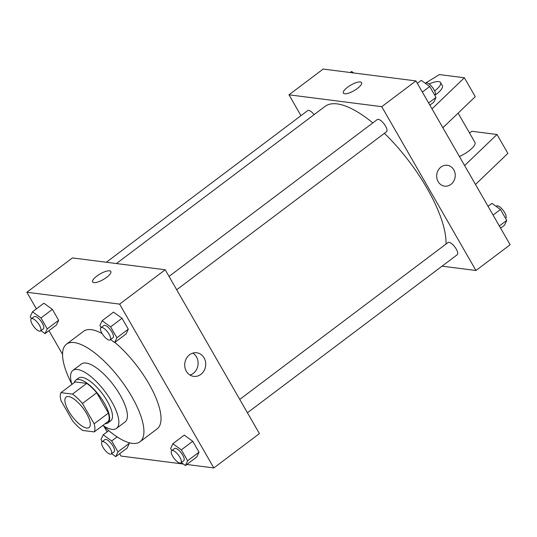 <?xml version="1.0" encoding="UTF-8"?>
<svg xmlns="http://www.w3.org/2000/svg" width="537" height="537" viewBox="0 0 537 537"><rect width="100%" height="100%" fill="white"/><g stroke="black" fill="none" stroke-linecap="round" stroke-linejoin="round"><path stroke-width="0.81" d="M86.658 428.036A19.097 6.82 53 0 1 70.313 413.785A19.097 6.82 53 0 1 66.111 397.038A19.097 6.82 53 0 1 83.047 408.187A19.097 6.82 53 0 1 89.088 427.539A19.097 6.82 53 0 1 86.658 428.036M94.15 423.821L82.463 403.495A26.011 9.29 53 0 0 72.488 394.118L60.976 392.648A26.011 9.29 53 0 0 61.057 400.756L72.737 421.082A26.011 9.29 53 0 0 82.718 430.452L94.223 431.923A26.011 9.29 53 0 0 94.15 423.821L108.393 413.087L96.707 392.762L82.463 403.495M108.393 413.087A26.011 9.29 53 0 1 108.474 421.196L94.223 431.923M96.707 392.762A26.011 9.29 53 0 0 86.732 383.391L75.22 381.914L60.976 392.648M105.192 423.666A26.729 9.545 -127 0 0 107.93 422.908A26.729 9.545 -127 0 0 99.473 395.816A26.729 9.545 -127 0 0 75.764 380.203A26.729 9.545 -127 0 0 74.281 382.626M75.764 380.203L78.617 378.055A26.729 9.545 53 0 1 102.319 393.668A26.729 9.545 53 0 1 110.783 420.76L107.93 422.908M86.732 383.391L72.488 394.118M102.849 425.432A36.281 12.955 -127 0 0 116.522 428.392A36.281 12.955 -127 0 0 105.044 391.614A36.281 12.955 -127 0 0 72.871 370.429A36.281 12.955 -127 0 0 71.938 384.391M116.522 428.392L125.074 421.948A36.281 12.955 -127 0 0 113.596 385.177A36.281 12.955 -127 0 0 81.416 363.992L72.871 370.429M103.084 425.586A61.104 21.816 -127 0 0 140.003 441.776A61.104 21.816 -127 0 0 120.671 379.847A61.104 21.816 -127 0 0 66.487 344.17A61.104 21.816 -127 0 0 71.851 384.123M66.487 344.17L83.577 331.289A61.104 21.816 53 0 1 102.131 333.571M114.844 342.431A61.104 21.816 53 0 1 153.173 391.795A61.104 21.816 53 0 1 157.099 428.902L140.003 441.776M40.913 330.664L45.027 333.638L56.425 325.06L58.64 320.287L52.364 309.372L43.873 303.23L32.475 311.816L30.267 316.588L31.455 318.663M110.568 339.572L114.683 342.552L126.081 333.967L128.296 329.194L122.02 318.28L113.529 312.138L102.131 320.723L99.916 325.496L101.11 327.57M186.816 464.485L213.833 467.942L119.623 304.117L26.85 292.249L36.402 308.862M48.954 330.685L62.561 354.353M104.037 426.485L107.125 431.855M119.677 453.684L121.053 456.074L183.325 464.042M111.636 453.658L115.757 456.638L127.148 448.053L129.363 443.28L129.034 442.71L129.363 443.28L117.972 451.865L111.696 440.951L103.205 434.809L100.99 439.581L102.184 441.656M181.291 462.565L185.406 465.545L196.804 456.96L199.019 452.188L192.743 441.273L184.251 435.131L172.86 443.716L170.645 448.489L171.833 450.57M213.833 467.942L259.418 433.607L165.215 269.782L72.435 257.914L26.85 292.249M165.215 269.782L119.623 304.117M200.858 374.376A11.888 10.492 -82.7 0 1 193.709 376.363A11.888 10.492 -82.7 0 1 184.815 363.24A11.888 10.492 -82.7 0 1 196.73 352.775A11.888 10.492 -82.7 0 1 205.503 361.716A11.888 10.492 -82.7 0 1 200.858 374.376M93.894 282.623A10.505 3.229 150.1 0 1 92.626 281.959A10.505 3.229 150.1 0 1 100.124 273.924A10.505 3.229 150.1 0 1 110.837 271.487A10.505 3.229 150.1 0 1 105.051 278.468A10.505 3.229 150.1 0 1 93.894 282.623M92.626 281.959A10.505 3.229 150.1 0 1 100.124 273.93A10.505 3.229 150.1 0 1 110.837 271.487M192.817 353.104A11.888 10.492 -82.7 0 1 193.239 373.403A11.888 10.492 -82.7 0 1 190.004 375.054M116.408 263.539L325.033 106.4A95.472 34.093 53 0 1 372.819 122.919M384.405 133.31A95.472 34.093 53 0 1 446.019 244.053M247.429 412.752L457.256 254.713A7.639 2.725 -127 0 0 455.571 248.007A7.639 2.725 -127 0 0 449.033 242.308A7.639 2.725 -127 0 0 448.066 242.509L239.757 399.407M106.353 262.251L307.688 110.602A7.639 2.725 53 0 1 314.118 114.623M169.027 276.414L377.336 119.516A7.639 2.725 53 0 1 384.109 123.973A7.639 2.725 53 0 1 386.526 131.713L176.7 289.758M442.045 266.164L475.957 270.5L381.753 106.675L288.98 94.814L300.968 115.663M475.957 270.5L510.15 244.751L415.947 80.926L323.167 69.058L288.98 94.814M357.367 88.498A10.505 3.229 150.1 0 1 343.358 93.102A10.505 3.229 150.1 0 1 350.856 85.074A10.505 3.229 150.1 0 1 361.569 82.631A10.505 3.229 150.1 0 1 357.367 88.498M415.947 80.926L381.753 106.675M361.569 82.638A10.505 3.229 -29.9 0 0 350.856 85.074A10.505 3.229 -29.9 0 0 343.358 93.102M444.616 186.131A10.505 9.263 97.3 0 0 453.745 181.13A10.505 9.263 97.3 0 0 453.785 169.813A10.505 9.263 -82.7 0 1 453.752 181.13A10.505 9.263 -82.7 0 1 444.623 186.131A10.505 9.263 -82.7 0 1 436.762 174.538A10.505 9.263 -82.7 0 1 447.287 165.295A10.505 9.263 -82.7 0 1 453.785 169.813A10.505 9.263 97.3 0 0 447.281 165.295M432.003 108.857L464.391 77.778L475.265 96.68L442.877 127.759M459.39 156.482A15.278 4.692 -29.9 0 0 474.963 142.439L458.115 113.139M464.612 165.564L497 134.485L472.023 131.29L469.452 132.861M475.487 184.466L507.874 153.387L497 134.485M435.138 95.069A15.278 4.692 -29.9 0 0 442.354 85.732L440.541 82.584A15.278 4.692 150.1 0 1 434.641 90.954M464.391 77.778L439.414 74.583L425.25 83.262M429.137 83.987A15.278 4.692 150.1 0 1 440.541 82.584M185.406 465.545L187.621 460.773L181.345 449.858L172.86 443.716M171.686 450.677L174.538 448.529A7.639 2.725 53 0 1 181.311 452.993A7.639 2.725 53 0 1 183.728 460.733L180.882 462.881A7.639 2.725 53 0 1 179.908 463.082A7.639 2.725 53 0 1 173.37 457.376A7.639 2.725 53 0 1 171.686 450.677A7.639 2.725 53 0 1 178.465 455.134A7.639 2.725 53 0 1 180.882 462.881M196.804 456.96L199.019 452.188L187.621 460.773M199.019 452.188L192.743 441.273L181.345 449.858M192.743 441.273L184.251 435.131M114.683 342.552L116.898 337.78L110.622 326.865L102.131 320.723M100.963 327.684L103.816 325.536A7.639 2.725 53 0 1 110.588 329.993A7.639 2.725 53 0 1 113.005 337.739L110.152 339.881A7.639 2.725 53 0 1 109.179 340.082A7.639 2.725 53 0 1 102.641 334.383A7.639 2.725 53 0 1 100.963 327.684A7.639 2.725 53 0 1 107.736 332.141A7.639 2.725 53 0 1 110.152 339.881M126.081 333.967L128.296 329.194L116.898 337.78M128.296 329.194L122.02 318.28L110.622 326.865M122.02 318.28L113.529 312.138M115.757 456.638L117.972 451.865M102.037 441.77L104.883 439.622A7.639 2.725 53 0 1 111.656 444.079A7.639 2.725 53 0 1 114.072 451.825L111.226 453.966A7.639 2.725 53 0 1 110.253 454.168A7.639 2.725 53 0 1 103.715 448.469A7.639 2.725 53 0 1 102.037 441.77A7.639 2.725 53 0 1 108.81 446.227A7.639 2.725 53 0 1 111.226 453.966M108.743 430.64L103.205 434.809M127.148 448.053L129.363 443.28M117.093 436.883L111.696 440.951M45.027 333.638L47.243 328.872L40.966 317.958L32.475 311.816M31.307 318.77L34.16 316.629A7.639 2.725 53 0 1 40.933 321.086A7.639 2.725 53 0 1 43.349 328.825L40.497 330.973A7.639 2.725 53 0 1 39.53 331.175A7.639 2.725 53 0 1 32.992 325.476A7.639 2.725 53 0 1 31.307 318.77A7.639 2.725 53 0 1 38.08 323.234A7.639 2.725 53 0 1 40.497 330.973M56.425 325.06L58.64 320.287L47.243 328.872M58.64 320.287L52.364 309.372L40.966 317.958M52.364 309.372L43.873 303.23M500.598 228.138L504.525 225.184L506.733 220.412L500.464 209.497L491.973 203.362L488.046 206.315M506.733 220.412L499.356 225.976M500.464 209.497L493.08 215.062M496.087 206.336L496.503 206.027A7.639 2.725 53 0 1 503.276 210.484A7.639 2.725 53 0 1 505.693 218.23L505.545 218.337M429.875 105.145L433.795 102.191L436.01 97.419L429.734 86.504L421.243 80.362L417.323 83.316M436.01 97.419L428.627 102.983M429.734 86.504L422.351 92.069M425.364 83.342L425.774 83.034A7.639 2.725 53 0 1 432.547 87.491A7.639 2.725 53 0 1 434.963 95.23L434.816 95.344M353.675 72.958L351.594 71.455L350.184 72.515"/></g></svg>

